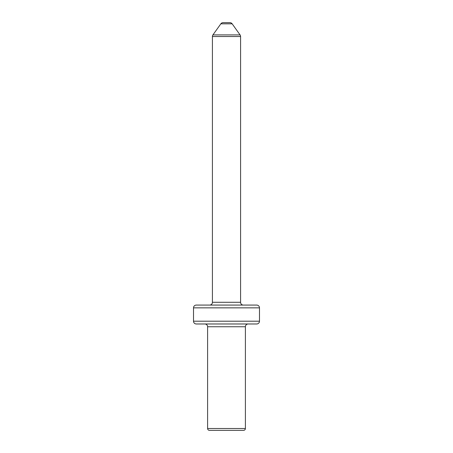 <?xml version="1.0" encoding="UTF-8"?>
<svg xmlns="http://www.w3.org/2000/svg" width="453" height="453" viewBox="0 0 453 453"><rect width="100%" height="100%" fill="white"/><g stroke="black" fill="none" stroke-linecap="round" stroke-linejoin="round"><path stroke-width="0.68" d="M240.067 34.898L212.933 34.898A2.78 2.78 0 0 0 212.417 36.512L240.583 36.512A2.78 2.78 0 0 0 240.067 34.898L232.151 23.816A2.78 2.78 0 0 0 229.886 22.65L223.114 22.65A2.78 2.78 0 0 0 220.849 23.816L232.151 23.816L220.849 23.816L212.933 34.898L240.067 34.898A2.78 2.78 0 0 1 240.583 36.512L212.417 36.512L212.417 302.293A2.78 2.78 0 0 1 209.637 305.073A2.78 2.78 0 0 0 212.417 302.293L240.583 302.293L240.583 36.512L240.583 302.293A2.78 2.78 0 0 0 243.363 305.073A2.78 2.78 0 0 1 240.583 302.293L212.417 302.293L212.417 36.512A2.78 2.78 0 0 1 212.933 34.898L220.849 23.816A2.78 2.78 0 0 1 223.114 22.65L229.886 22.65A2.78 2.78 0 0 1 232.151 23.816L240.067 34.898M256.709 305.073L196.291 305.073A2.78 2.78 0 0 0 193.516 307.853L259.484 307.853A2.78 2.78 0 0 0 256.709 305.073L196.291 305.073A2.78 2.78 0 0 0 193.516 307.853L193.516 321.2A2.78 2.78 0 0 0 196.291 323.98L256.709 323.98A2.78 2.78 0 0 0 259.484 321.2L193.516 321.2L259.484 321.2L259.484 307.853L193.516 307.853L193.516 321.2A2.78 2.78 0 0 0 196.291 323.98L256.709 323.98A2.78 2.78 0 0 0 259.484 321.2L259.484 307.853A2.78 2.78 0 0 0 256.709 305.073M204.818 323.98A2.78 2.78 0 0 1 207.599 326.755L207.599 428.498A1.852 1.852 0 0 0 209.45 430.35L243.55 430.35A1.852 1.852 0 0 0 245.401 428.498L207.599 428.498L245.401 428.498L245.401 326.755A2.78 2.78 0 0 1 248.182 323.98A2.78 2.78 0 0 0 245.401 326.755L207.599 326.755A2.78 2.78 0 0 0 204.818 323.98M207.599 428.498L207.599 326.755L245.401 326.755L245.401 428.498A1.852 1.852 0 0 1 243.55 430.35L209.45 430.35A1.852 1.852 0 0 1 207.599 428.498"/></g></svg>
